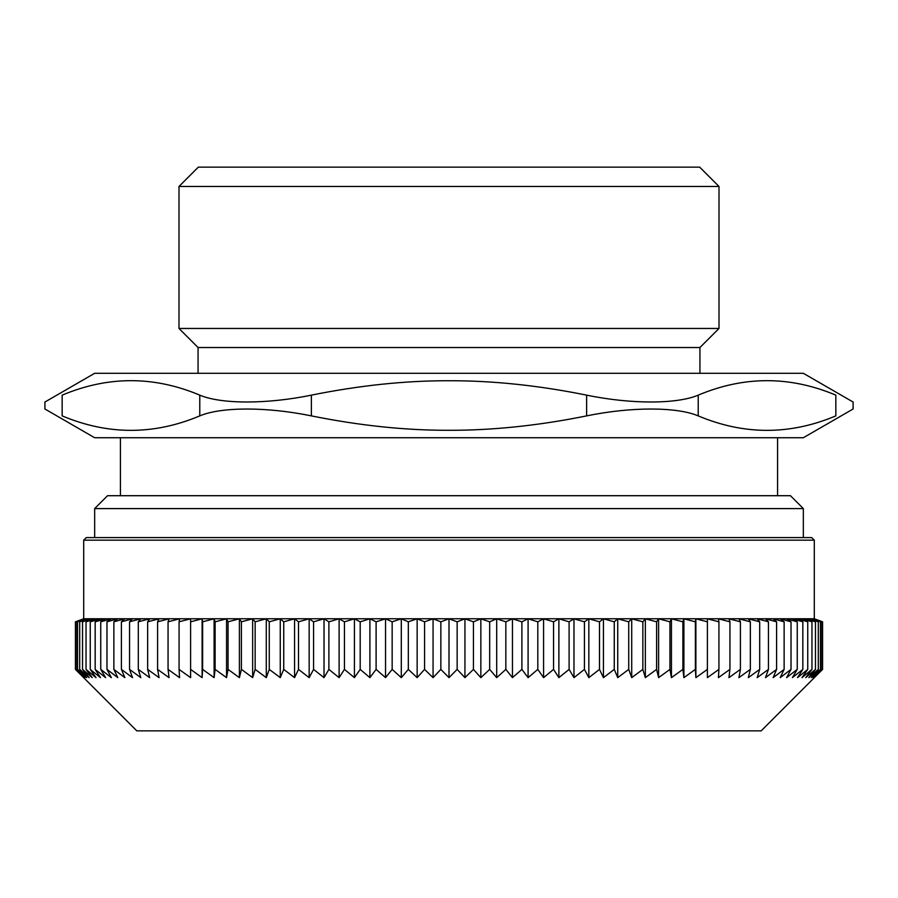 <?xml version="1.0" encoding="UTF-8"?>
<svg xmlns="http://www.w3.org/2000/svg" width="898" height="898" viewBox="0 0 898 898"><rect width="100%" height="100%" fill="white"/><g stroke="black" fill="none" stroke-linecap="round" stroke-linejoin="round"><path stroke-width="1.35" d="M803.34 508.594L790.453 495.707L107.547 495.707L94.66 508.594L803.34 508.594L803.34 537.588M178.994 186.47L719.006 186.47L719.006 328.466L178.994 328.466L178.994 186.47L198.323 167.14L699.677 167.14L719.006 186.47M719.006 328.466L699.935 347.526L198.065 347.526L178.994 328.466M698.217 395.142C744.083 375.847 789.959 375.847 835.836 395.142C858.69 404.28 858.69 404.28 835.836 395.142L835.836 415.886C858.69 406.749 858.69 406.749 835.836 415.886C789.959 435.182 744.083 435.182 698.217 415.886L698.217 395.142C676.733 404.28 630.957 404.28 586.63 395.142L586.63 415.886C630.957 406.749 676.733 406.749 698.217 415.886M199.783 415.886C153.917 435.182 108.041 435.182 62.164 415.886L62.164 395.142C39.31 404.28 39.31 404.28 62.164 395.142C108.041 375.847 153.917 375.847 199.783 395.142L199.783 415.886C221.267 406.749 267.043 406.749 311.37 415.886L311.37 395.142C267.043 404.28 221.267 404.28 199.783 395.142M311.37 395.142C359.537 385.41 405.413 380.617 449 380.741C492.587 380.617 538.463 385.41 586.63 395.142M449 373.299L94.66 373.299L44.9 402.035L44.9 408.994L94.66 437.73L803.34 437.73L853.1 408.994L853.1 402.035L803.34 373.299L449 373.299M586.63 415.886C538.463 425.607 492.587 430.411 449 430.288C405.413 430.411 359.537 425.607 311.37 415.886M62.164 415.886C39.31 406.749 39.31 406.749 62.164 415.886M773.133 677.642L776.602 669.392L765.466 677.642L768.452 669.392L757.194 677.642L759.697 669.392L748.337 677.642L750.346 669.392L738.908 677.642L740.412 669.392L728.929 677.642L729.939 669.392L718.422 677.642L718.928 669.392L707.4 677.642L707.4 669.392L695.883 677.642L695.378 669.392L683.894 677.642L682.884 669.392L671.457 677.642L669.953 669.392L658.604 677.642L656.595 669.392L645.348 677.642L642.845 669.392L631.709 677.642L628.735 669.392L617.734 677.642L614.266 669.392L603.434 677.642L599.494 669.392L588.841 677.642L584.43 669.392L573.979 677.642L569.108 669.392L558.882 677.642L553.561 669.392L543.582 677.642L537.812 669.392L528.091 677.642L521.895 669.392L512.455 677.642L505.843 669.392L496.695 677.642L489.679 669.392L480.845 677.642L473.437 669.392L464.94 677.642L457.149 669.392L449 677.642L440.851 669.392L433.061 677.642L424.563 669.392L417.155 677.642L408.321 669.392L401.305 677.642L392.157 669.392L385.545 677.642L376.105 669.392L369.909 677.642L360.188 669.392L354.418 677.642L344.439 669.392L339.118 677.642L328.893 669.392L324.021 677.642L313.57 669.392L309.159 677.642L298.506 669.392L294.566 677.642L283.734 669.392L280.266 677.642L269.265 669.392L266.291 677.642L255.155 669.392L252.652 677.642L241.405 669.392L239.396 677.642L228.047 669.392L226.543 677.642L215.116 669.392L214.106 677.642L202.622 669.392L202.117 677.642L190.601 669.392L190.601 677.642L179.072 669.392L179.578 677.642L168.061 669.392L169.071 677.642L157.588 669.392L159.092 677.642L147.654 669.392L149.663 677.642L138.303 669.392L140.806 677.642L129.548 669.392L132.534 677.642L121.398 669.392L124.867 677.642L113.866 669.392L117.806 677.642L106.974 669.392L111.386 677.642L100.744 669.392L105.616 677.642L95.166 669.392L100.486 677.642L90.26 669.392L96.03 677.642L86.04 669.392L92.236 677.642L82.515 669.392L89.127 677.642L79.686 669.392L86.702 677.642L77.554 669.392L84.962 677.642L76.139 669.392L83.918 677.642L75.421 669.392L136.799 730.86L761.201 730.86L822.579 669.392L814.082 677.642L821.861 669.392L813.038 677.642L820.446 669.392L811.298 677.642L818.314 669.392L808.874 677.642L815.485 669.392L805.764 677.642L811.96 669.392L801.97 677.642L807.74 669.392L797.514 677.642L802.834 669.392L792.384 677.642L797.256 669.392L786.614 677.642L791.026 669.392L780.194 677.642L784.134 669.392L773.133 677.642M814.295 540.158L811.713 537.588L86.287 537.588L83.705 540.158L814.295 540.158L814.295 618.756L83.705 618.756L75.421 621.809L83.918 618.812L76.139 621.809L84.962 618.812L77.554 621.809L86.702 618.812L79.686 621.809L89.127 618.812L82.515 621.809L92.236 618.812L86.04 621.809L96.03 618.812L90.26 621.809L100.486 618.812L95.166 621.809L105.616 618.812L100.744 621.809L111.386 618.812L106.974 621.809L117.806 618.812L113.866 621.809L124.867 618.812L121.398 621.809L132.534 618.812L129.548 621.809L140.806 618.812L138.303 621.809L149.663 618.812L147.654 621.809L159.092 618.812L157.588 621.809L169.071 618.812L168.061 621.809L179.578 618.812L179.072 621.809L190.601 618.812L190.601 621.809L202.117 618.812L202.622 621.809L214.106 618.812L215.116 621.809L226.543 618.812L228.047 621.809L239.396 618.812L241.405 621.809L252.652 618.812L255.155 621.809L266.291 618.812L269.265 621.809L280.266 618.812L283.734 621.809L294.566 618.812L298.506 621.809L309.159 618.812L313.57 621.809L324.021 618.812L328.893 621.809L339.118 618.812L344.439 621.809L354.418 618.812L360.188 621.809L369.909 618.812L376.105 621.809L385.545 618.812L392.157 621.809L401.305 618.812L408.321 621.809L417.155 618.812L424.563 621.809L433.061 618.812L440.851 621.809L449 618.812L457.149 621.809L464.94 618.812L473.437 621.809L480.845 618.812L489.679 621.809L496.695 618.812L505.843 621.809L512.455 618.812L521.895 621.809L528.091 618.812L537.812 621.809L543.582 618.812L553.561 621.809L558.882 618.812L569.108 621.809L573.979 618.812L584.43 621.809L588.841 618.812L599.494 621.809L603.434 618.812L614.266 621.809L617.734 618.812L628.735 621.809L631.709 618.812L642.845 621.809L645.348 618.812L656.595 621.809L658.604 618.812L669.953 621.809L671.457 618.812L682.884 621.809L683.894 618.812L695.378 621.809L695.883 618.812L707.4 621.809L707.4 618.812L718.928 621.809L718.422 618.812L729.939 621.809L728.929 618.812L740.412 621.809L738.908 618.812L750.346 621.809L748.337 618.812L759.697 621.809L757.194 618.812L768.452 621.809L765.466 618.812L776.602 621.809L773.133 618.812L784.134 621.809L780.194 618.812L791.026 621.809L786.614 618.812L797.256 621.809L797.256 669.392M776.602 621.809L776.602 669.392M784.134 621.809L784.134 669.392M791.026 621.809L791.026 669.392M797.256 621.809L792.384 618.812L802.834 621.809L797.514 618.812L807.74 621.809L801.97 618.812L811.96 621.809L811.96 669.392M802.834 669.392L802.834 621.809M807.74 621.809L807.74 669.392M811.96 621.809L805.764 618.812L815.485 621.809L815.485 669.392M815.485 621.809L808.874 618.812L818.314 621.809L818.314 669.392M818.314 621.809L811.298 618.812L820.446 621.809L820.446 669.392M820.446 621.809L813.038 618.812L821.861 621.809L821.861 669.392M821.861 621.809L814.082 618.812L822.579 621.809L822.579 669.392M822.579 621.809L814.295 618.756M75.421 621.809L75.421 669.392M76.139 621.809L76.139 669.392M77.554 621.809L77.554 669.392M79.686 621.809L79.686 669.392M82.515 621.809L82.515 669.392M86.04 621.809L86.04 669.392M90.26 621.809L90.26 669.392M95.166 621.809L95.166 669.392M100.744 621.809L100.744 669.392M106.974 621.809L106.974 669.392M113.866 621.809L113.866 669.392M121.398 621.809L121.398 669.392M129.548 621.809L129.548 669.392M138.303 621.809L138.303 669.392M147.654 621.809L147.654 669.392M157.588 621.809L157.588 669.392M168.061 621.809L168.061 669.392M179.072 621.809L179.072 669.392M190.601 621.809L190.601 669.392M202.622 621.809L202.622 669.392M202.117 618.812L202.117 677.642M215.116 621.809L215.116 669.392M214.106 618.812L214.106 677.642M228.047 621.809L228.047 669.392M226.543 618.812L226.543 677.642M241.405 621.809L241.405 669.392M239.396 618.812L239.396 677.642M255.155 621.809L255.155 669.392M252.652 618.812L252.652 677.642M269.265 621.809L269.265 669.392M266.291 618.812L266.291 677.642M283.734 621.809L283.734 669.392M280.266 618.812L280.266 677.642M298.506 621.809L298.506 669.392M294.566 618.812L294.566 677.642M313.57 621.809L313.57 669.392M309.159 618.812L309.159 677.642M328.893 621.809L328.893 669.392M324.021 618.812L324.021 677.642M344.439 621.809L344.439 669.392M339.118 618.812L339.118 677.642M360.188 621.809L360.188 669.392M354.418 618.812L354.418 677.642M376.105 621.809L376.105 669.392M369.909 618.812L369.909 677.642M392.157 621.809L392.157 669.392M385.545 618.812L385.545 677.642M408.321 621.809L408.321 669.392M401.305 618.812L401.305 677.642M424.563 621.809L424.563 669.392M417.155 618.812L417.155 677.642M440.851 621.809L440.851 669.392M433.061 618.812L433.061 677.642M457.149 621.809L457.149 669.392M449 618.812L449 677.642M473.437 621.809L473.437 669.392M464.94 618.812L464.94 677.642M489.679 621.809L489.679 669.392M480.845 618.812L480.845 677.642M505.843 621.809L505.843 669.392M496.695 618.812L496.695 677.642M521.895 621.809L521.895 669.392M512.455 618.812L512.455 677.642M537.812 621.809L537.812 669.392M528.091 618.812L528.091 677.642M553.561 621.809L553.561 669.392M543.582 618.812L543.582 677.642M569.108 621.809L569.108 669.392M558.882 618.812L558.882 677.642M584.43 621.809L584.43 669.392M573.979 618.812L573.979 677.642M599.494 621.809L599.494 669.392M588.841 618.812L588.841 677.642M614.266 621.809L614.266 669.392M603.434 618.812L603.434 677.642M628.735 621.809L628.735 669.392M617.734 618.812L617.734 677.642M642.845 621.809L642.845 669.392M631.709 618.812L631.709 677.642M656.595 621.809L656.595 669.392M645.348 618.812L645.348 677.642M669.953 621.809L669.953 669.392M658.604 618.812L658.604 677.642M682.884 621.809L682.884 669.392M671.457 618.812L671.457 677.642M695.378 621.809L695.378 669.392M683.894 618.812L683.894 677.642M707.4 621.809L707.4 669.392M695.883 618.812L695.883 677.642M718.928 621.809L718.928 669.392M729.939 621.809L729.939 669.392M740.412 621.809L740.412 669.392M750.346 621.809L750.346 669.392M759.697 621.809L759.697 669.392M768.452 621.809L768.452 669.392M94.66 508.594L94.66 537.588M198.065 347.526L198.065 373.299M699.935 347.526L699.935 373.299M120.433 437.73L120.433 495.707M777.567 437.73L777.567 495.707M83.705 540.158L83.705 618.756"/></g></svg>
